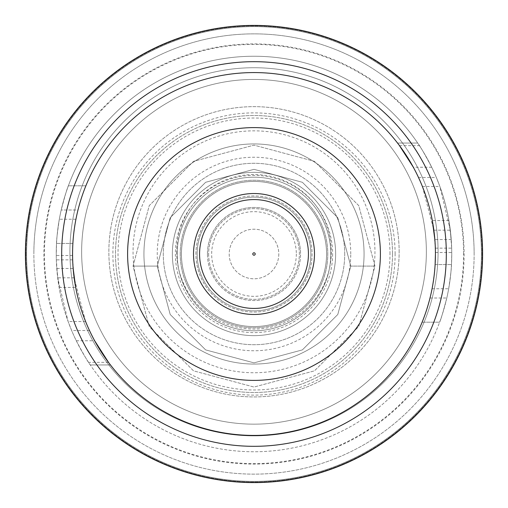 <?xml version="1.0" encoding="UTF-8"?>
<svg xmlns="http://www.w3.org/2000/svg" width="508" height="508" viewBox="0 0 508 508"><rect width="100%" height="100%" fill="white"/><g stroke="black" fill="none" stroke-linecap="round" stroke-linejoin="round"><path stroke-width="0.38" stroke-dasharray="2.54 1.91" d="M252.794 254A1.206 1.206 0 0 0 254 255.206A1.206 1.206 0 0 0 255.206 254A1.206 1.206 0 0 0 254 252.794A1.206 1.206 0 0 0 252.794 254M314.477 254A60.477 60.477 0 0 0 254 193.523A60.477 60.477 0 0 0 193.523 254A60.477 60.477 0 0 1 254 193.523A60.477 60.477 0 0 1 314.477 254A60.477 60.477 0 0 1 254 314.477A60.477 60.477 0 0 1 193.523 254A60.477 60.477 0 0 1 254 193.523A60.477 60.477 0 0 1 314.477 254A60.477 60.477 0 0 1 254 314.477A60.477 60.477 0 0 1 193.523 254A60.477 60.477 0 0 0 254 314.477A60.477 60.477 0 0 0 314.477 254M380.397 254A126.397 126.397 0 0 0 254 127.603A126.397 126.397 0 0 0 127.603 254A126.397 126.397 0 0 0 254 380.397A126.397 126.397 0 0 0 380.397 254M326.574 254A72.574 72.574 0 0 0 254 181.426A72.574 72.574 0 0 0 181.426 254A72.574 72.574 0 0 0 254 326.574A72.574 72.574 0 0 0 326.574 254A72.574 72.574 0 0 0 254 181.426A72.574 72.574 0 0 0 181.426 254A72.574 72.574 0 0 0 254 326.574A72.574 72.574 0 0 0 326.574 254M451.758 254A197.758 197.758 0 0 1 254 451.758A197.758 197.758 0 0 1 56.242 254A197.758 197.758 0 0 0 254 451.758A197.758 197.758 0 0 0 451.758 254L451.752 252.489A197.758 197.758 0 0 0 451.669 248.145L450.317 230.175L439.871 186.474L436.359 177.489A197.758 197.758 0 0 0 431.705 167.227C424.193 153.143 419.525 145.085 417.69 143.034L419.424 145.637C434.384 168.593 444.208 193.561 448.907 220.548L451.225 239.535A197.758 197.758 0 0 1 446.799 298.005C442.957 312.541 440.563 320.605 439.623 322.199C440.563 320.618 442.951 312.553 446.799 298.005A197.758 197.758 0 0 0 448.678 288.773C450.78 274.155 451.714 266.097 451.472 264.579L451.758 254A197.758 197.758 0 0 0 254 56.242A197.758 197.758 0 0 0 56.242 254A197.758 197.758 0 0 1 61.201 209.994C65.043 195.459 67.437 187.395 68.377 185.801C67.437 187.382 65.049 195.447 61.201 209.994A197.758 197.758 0 0 0 59.322 219.227C57.22 233.845 56.286 241.903 56.528 243.421L56.248 255.511A197.758 197.758 0 0 0 56.331 259.855L57.683 277.825L68.129 321.526L71.641 330.511A197.758 197.758 0 0 0 76.295 340.773C83.807 354.857 88.475 362.915 90.31 364.966L88.576 362.363C73.616 339.408 63.792 314.439 59.093 287.452L56.775 268.465A197.758 197.758 0 0 1 254 56.242A197.758 197.758 0 0 1 451.758 254A197.758 197.758 0 0 0 254 56.242A197.758 197.758 0 0 0 56.242 254A197.758 197.758 0 0 1 254 56.242A197.758 197.758 0 0 1 451.758 254M435.121 264.579L451.472 264.579L435.121 264.579C435.381 266.09 434.365 274.155 432.067 288.773A181.426 181.426 0 0 1 430.009 298.005C425.799 312.515 423.17 320.58 422.123 322.199C423.17 320.586 425.799 312.522 430.009 298.005A181.426 181.426 0 0 0 435.426 254A181.426 181.426 0 0 1 254 435.426A181.426 181.426 0 0 1 72.574 254A181.426 181.426 0 0 0 73.152 268.465L56.775 268.465M76.295 340.773L94.666 340.773A181.426 181.426 0 0 1 89.491 330.511L85.604 321.526L74.143 277.825L72.663 259.855A181.426 181.426 0 0 1 72.581 255.511L72.574 254A181.426 181.426 0 0 0 254 435.426A181.426 181.426 0 0 0 435.426 254A181.426 181.426 0 0 1 254 435.426A181.426 181.426 0 0 1 72.574 254A181.426 181.426 0 0 1 254 72.574A181.426 181.426 0 0 1 435.426 254A181.426 181.426 0 0 0 254 72.574A181.426 181.426 0 0 0 72.574 254A181.426 181.426 0 0 1 254 72.574A181.426 181.426 0 0 1 435.426 254A181.426 181.426 0 0 0 434.848 239.535L451.225 239.535M59.093 287.452L75.679 287.452C80.924 314.916 91.859 339.884 108.49 362.363L110.465 364.966L90.31 364.966L110.465 364.966M207.435 254A46.565 46.565 0 0 1 254 207.435A46.565 46.565 0 0 1 300.565 254A46.565 46.565 0 0 0 254 207.435A46.565 46.565 0 0 0 207.435 254A46.565 46.565 0 0 0 254 300.565A46.565 46.565 0 0 0 300.565 254A46.565 46.565 0 0 1 254 300.565A46.565 46.565 0 0 1 207.435 254M482.6 254A228.6 228.6 0 0 0 254 25.4A228.6 228.6 0 0 0 25.4 254A228.6 228.6 0 0 0 254 482.6A228.6 228.6 0 0 0 482.6 254A228.6 228.6 0 0 1 254 482.6A228.6 228.6 0 0 1 25.4 254M26.607 254A227.394 227.394 0 0 0 254 481.394A227.394 227.394 0 0 0 481.394 254A227.394 227.394 0 0 0 254 26.607A227.394 227.394 0 0 0 26.607 254A227.394 227.394 0 0 0 254 481.394A227.394 227.394 0 0 0 481.394 254A227.394 227.394 0 0 0 254 26.607A227.394 227.394 0 0 0 26.607 254M278.797 254A24.797 24.797 0 0 1 254 278.797A24.797 24.797 0 0 1 229.203 254A24.797 24.797 0 0 1 254 229.203A24.797 24.797 0 0 1 278.797 254A24.797 24.797 0 0 1 254 278.797A24.797 24.797 0 0 1 229.203 254A24.797 24.797 0 0 1 254 229.203A24.797 24.797 0 0 1 278.797 254M77.991 209.994A181.426 181.426 0 0 0 72.574 254L72.879 243.421C72.619 241.91 73.635 233.845 75.933 219.227A181.426 181.426 0 0 1 77.991 209.994C82.201 195.485 84.83 187.42 85.877 185.801C84.83 187.414 82.201 195.478 77.991 209.994L61.201 209.994L77.991 209.994M431.705 167.227L413.334 167.227A181.426 181.426 0 0 1 418.509 177.489L422.396 186.474L433.857 230.175L435.337 248.145A181.426 181.426 0 0 1 435.42 252.489L435.426 254M448.907 220.548L432.321 220.548C427.076 193.084 416.141 168.116 399.51 145.637L397.535 143.034L417.69 143.034L397.535 143.034M422.123 322.199L439.623 322.199L422.123 322.199M72.879 243.421L56.528 243.421L72.879 243.421M85.877 185.801L68.377 185.801L85.877 185.801M374.955 266.097L350.761 266.097L374.955 266.097L358.75 205.619L314.477 161.347L254 145.142L193.523 161.347L149.25 205.619L133.045 266.097L149.25 326.574L193.523 370.84L254 387.045L314.477 370.84L358.75 326.574L374.955 266.097L358.75 205.619L314.477 161.347L254 145.142L193.523 161.347L149.25 205.619L133.045 266.097L149.25 326.574L193.523 370.84L254 387.045L314.477 370.84L358.75 326.574L374.955 266.097L358.75 205.619L314.477 161.347L254 145.142L193.523 161.347L149.25 205.619L133.045 266.097L149.25 326.574L193.523 370.84L254 387.045L314.477 370.84L358.75 326.574L374.955 266.097L358.75 205.619L314.477 161.347L254 145.142L193.523 161.347L149.25 205.619L133.045 266.097L149.25 326.574L193.523 370.84L254 387.045L314.477 370.84L358.75 326.574L374.955 266.097L358.75 205.619L314.477 161.347L254 145.142L193.523 161.347L149.25 205.619L133.045 266.097L149.25 326.574L193.523 370.84L254 387.045L314.477 370.84L358.75 326.574L374.955 266.097L358.75 205.619L314.477 161.347L254 145.142L193.523 161.347L149.25 205.619L133.045 266.097L149.25 326.574L193.523 370.84L254 387.045L314.477 370.84L358.75 326.574L374.955 266.097L358.75 205.619L314.477 161.347L254 145.142L193.523 161.347L149.25 205.619L133.045 266.097L157.239 266.097L133.045 266.097M350.761 266.097L337.801 217.716L302.381 182.296L254 169.335L205.619 182.296L170.199 217.716L157.239 266.097L170.199 314.477L205.619 349.891L254 362.858L302.381 349.891L337.801 314.477L350.761 266.097L337.801 217.716L302.381 182.296L254 169.335L205.619 182.296L170.199 217.716L157.239 266.097L170.199 314.477L205.619 349.891L254 362.858L302.381 349.891L337.801 314.477L350.761 266.097L337.801 217.716L302.381 182.296L254 169.335L205.619 182.296L170.199 217.716L157.239 266.097L170.199 314.477L205.619 349.891L254 362.858L302.381 349.891L337.801 314.477L350.761 266.097L337.801 217.716L302.381 182.296L254 169.335L205.619 182.296L170.199 217.716L157.239 266.097L170.199 314.477L205.619 349.891L254 362.858L302.381 349.891L337.801 314.477L350.761 266.097L337.801 217.716L302.381 182.296L254 169.335L205.619 182.296L170.199 217.716L157.239 266.097L170.199 314.477L205.619 349.891L254 362.858L302.381 349.891L337.801 314.477L350.761 266.097L337.801 217.716L302.381 182.296L254 169.335L205.619 182.296L170.199 217.716L157.239 266.097L170.199 314.477L205.619 349.891L254 362.858L302.381 349.891L337.801 314.477L350.761 266.097L337.801 217.716L302.381 182.296L254 169.335L205.619 182.296L170.199 217.716L157.239 266.097M197.155 254A56.845 56.845 0 0 0 254 310.845A56.845 56.845 0 0 0 310.845 254A56.845 56.845 0 0 0 254 197.155A56.845 56.845 0 0 0 197.155 254A56.845 56.845 0 0 0 254 310.845A56.845 56.845 0 0 0 310.845 254A56.845 56.845 0 0 0 254 197.155A56.845 56.845 0 0 0 197.155 254M330.803 254A76.803 76.803 0 0 0 254 177.197A76.803 76.803 0 0 0 177.197 254A76.803 76.803 0 0 0 254 330.803A76.803 76.803 0 0 0 330.803 254A76.803 76.803 0 0 0 254 177.197A76.803 76.803 0 0 0 177.197 254A76.803 76.803 0 0 0 254 330.803A76.803 76.803 0 0 0 330.803 254M133.045 251.797A120.955 120.955 0 0 0 254 372.751A120.955 120.955 0 0 0 374.955 251.797A120.955 120.955 0 0 0 254 130.848A120.955 120.955 0 0 0 133.045 251.797M176.721 251.797A77.279 77.279 0 0 0 254 329.076A77.279 77.279 0 0 0 331.28 251.797A77.279 77.279 0 0 0 254 174.517A77.279 77.279 0 0 0 176.721 251.797M399.142 251.797A145.142 145.142 0 0 0 254 106.655A145.142 145.142 0 0 0 108.858 251.797A145.142 145.142 0 0 0 254 396.939A145.142 145.142 0 0 0 399.142 251.797A145.142 145.142 0 0 0 254 106.655A145.142 145.142 0 0 0 108.858 251.797A145.142 145.142 0 0 0 254 396.939A145.142 145.142 0 0 0 399.142 251.797M81.642 251.797A172.358 172.358 0 0 0 254 424.155A172.358 172.358 0 0 0 426.358 251.797A172.358 172.358 0 0 0 254 79.438A172.358 172.358 0 0 0 81.642 251.797A172.358 172.358 0 0 0 254 424.155A172.358 172.358 0 0 0 426.358 251.797A172.358 172.358 0 0 0 254 79.438A172.358 172.358 0 0 0 81.642 251.797A172.358 172.358 0 0 0 254 424.155A172.358 172.358 0 0 0 426.358 251.797A172.358 172.358 0 0 0 254 79.438A172.358 172.358 0 0 0 81.642 251.797A172.358 172.358 0 0 0 254 424.155A172.358 172.358 0 0 0 426.358 251.797A172.358 172.358 0 0 0 254 79.438A172.358 172.358 0 0 0 81.642 251.797A172.358 172.358 0 0 0 254 424.155A172.358 172.358 0 0 0 426.358 251.797A172.358 172.358 0 0 0 254 79.438A172.358 172.358 0 0 0 81.642 251.797A172.358 172.358 0 0 0 254 424.155A172.358 172.358 0 0 0 426.358 251.797A172.358 172.358 0 0 0 254 79.438A172.358 172.358 0 0 0 81.642 251.797A172.358 172.358 0 0 0 254 424.155A172.358 172.358 0 0 0 426.358 251.797A172.358 172.358 0 0 0 254 79.438A172.358 172.358 0 0 0 81.642 251.797A172.358 172.358 0 0 0 254 424.155A172.358 172.358 0 0 0 426.358 251.797A172.358 172.358 0 0 0 254 79.438A172.358 172.358 0 0 0 81.642 251.797M438.074 251.797A184.074 184.074 0 0 0 254 67.729A184.074 184.074 0 0 0 69.926 251.797A184.074 184.074 0 0 0 254 435.87A184.074 184.074 0 0 0 438.074 251.797A184.074 184.074 0 0 0 254 67.729A184.074 184.074 0 0 0 69.926 251.797A184.074 184.074 0 0 0 254 435.87A184.074 184.074 0 0 0 438.074 251.797A184.074 184.074 0 0 0 254 67.729A184.074 184.074 0 0 0 69.926 251.797A184.074 184.074 0 0 0 254 435.87A184.074 184.074 0 0 0 438.074 251.797A184.074 184.074 0 0 0 254 67.729A184.074 184.074 0 0 0 69.926 251.797A184.074 184.074 0 0 0 254 435.87A184.074 184.074 0 0 0 438.074 251.797A184.074 184.074 0 0 0 254 67.729A184.074 184.074 0 0 0 69.926 251.797A184.074 184.074 0 0 0 254 435.87A184.074 184.074 0 0 0 438.074 251.797A184.074 184.074 0 0 0 254 67.729A184.074 184.074 0 0 0 69.926 251.797A184.074 184.074 0 0 0 254 435.87A184.074 184.074 0 0 0 438.074 251.797M26.003 254A227.997 227.997 0 0 0 254 481.997A227.997 227.997 0 0 0 481.997 254A227.997 227.997 0 0 0 254 26.003A227.997 227.997 0 0 0 26.003 254A227.997 227.997 0 0 0 254 481.997A227.997 227.997 0 0 0 481.997 254A227.997 227.997 0 0 0 254 26.003A227.997 227.997 0 0 0 26.003 254M474.135 254A220.135 220.135 0 0 0 254 33.865A220.135 220.135 0 0 0 33.865 254A220.135 220.135 0 0 0 254 474.135A220.135 220.135 0 0 0 474.135 254A220.135 220.135 0 0 0 254 33.865A220.135 220.135 0 0 0 33.865 254A220.135 220.135 0 0 0 254 474.135A220.135 220.135 0 0 0 474.135 254A220.135 220.135 0 0 0 254 33.865A220.135 220.135 0 0 0 33.865 254M350.761 254A96.761 96.761 0 0 0 254 157.239A96.761 96.761 0 0 0 157.239 254A96.761 96.761 0 0 0 254 350.761A96.761 96.761 0 0 0 350.761 254M195.942 254A58.058 58.058 0 0 1 254 195.942A58.058 58.058 0 0 1 312.058 254A58.058 58.058 0 0 1 254 312.058A58.058 58.058 0 0 1 195.942 254A58.058 58.058 0 0 1 254 195.942A58.058 58.058 0 0 1 312.058 254A58.058 58.058 0 0 1 254 312.058A58.058 58.058 0 0 1 195.942 254M332.619 254A78.619 78.619 0 0 1 254 332.619A78.619 78.619 0 0 1 175.381 254A78.619 78.619 0 0 1 254 175.381A78.619 78.619 0 0 1 332.619 254M296.335 254A42.335 42.335 0 0 1 254 296.335A42.335 42.335 0 0 1 211.665 254A42.335 42.335 0 0 1 254 211.665A42.335 42.335 0 0 1 296.335 254M172.358 254A81.642 81.642 0 0 0 254 335.642A81.642 81.642 0 0 0 335.642 254A81.642 81.642 0 0 0 254 172.358A81.642 81.642 0 0 0 172.358 254A81.642 81.642 0 0 0 254 335.642A81.642 81.642 0 0 0 335.642 254A81.642 81.642 0 0 0 254 172.358A81.642 81.642 0 0 0 172.358 254M344.716 254A90.716 90.716 0 0 0 254 163.284A90.716 90.716 0 0 0 163.284 254A90.716 90.716 0 0 0 254 344.716A90.716 90.716 0 0 0 344.716 254A90.716 90.716 0 0 0 254 163.284A90.716 90.716 0 0 0 163.284 254A90.716 90.716 0 0 0 254 344.716A90.716 90.716 0 0 0 344.716 254M180.219 254A73.781 73.781 0 0 0 254 327.781A73.781 73.781 0 0 0 327.781 254A73.781 73.781 0 0 0 254 180.219A73.781 73.781 0 0 0 180.219 254A73.781 73.781 0 0 0 254 327.781A73.781 73.781 0 0 0 327.781 254A73.781 73.781 0 0 0 254 180.219A73.781 73.781 0 0 0 180.219 254M392.494 254A138.494 138.494 0 0 0 254 115.507A138.494 138.494 0 0 0 115.507 254A138.494 138.494 0 0 0 254 392.494A138.494 138.494 0 0 0 392.494 254A138.494 138.494 0 0 0 254 115.507A138.494 138.494 0 0 0 115.507 254A138.494 138.494 0 0 0 254 392.494A138.494 138.494 0 0 0 392.494 254M208.642 254A45.358 45.358 0 0 0 254 299.358A45.358 45.358 0 0 0 299.358 254A45.358 45.358 0 0 0 254 208.642A45.358 45.358 0 0 0 208.642 254A45.358 45.358 0 0 0 254 299.358A45.358 45.358 0 0 0 299.358 254A45.358 45.358 0 0 0 254 208.642A45.358 45.358 0 0 0 208.642 254M364.065 254A110.065 110.065 0 0 0 254 143.935A110.065 110.065 0 0 0 143.935 254A110.065 110.065 0 0 0 254 364.065A110.065 110.065 0 0 0 364.065 254A110.065 110.065 0 0 0 254 143.935A110.065 110.065 0 0 0 143.935 254A110.065 110.065 0 0 0 254 364.065A110.065 110.065 0 0 0 364.065 254M43.904 254A210.096 210.096 0 0 0 254 464.096A210.096 210.096 0 0 0 464.096 254A210.096 210.096 0 0 0 254 43.904A210.096 210.096 0 0 0 43.904 254M432.067 288.773L448.678 288.773M435.42 252.489L451.752 252.489M435.337 248.145L451.669 248.145M433.857 230.175L450.317 230.175M422.396 186.474L439.871 186.474M418.509 177.489L436.359 177.489M399.51 145.637L419.424 145.637M430.009 298.005L446.799 298.005L430.009 298.005M75.933 219.227L59.322 219.227M72.581 255.511L56.248 255.511M72.663 259.855L56.331 259.855M74.143 277.825L57.683 277.825M85.604 321.526L68.129 321.526M89.491 330.511L71.641 330.511M108.49 362.363L88.576 362.363M463.588 254A209.588 209.588 0 0 0 254 44.412A209.588 209.588 0 0 0 44.412 254A209.588 209.588 0 0 0 254 463.588A209.588 209.588 0 0 0 463.588 254M395.116 254A141.116 141.116 0 0 0 254 112.884A141.116 141.116 0 0 0 112.884 254A141.116 141.116 0 0 0 254 395.116A141.116 141.116 0 0 0 395.116 254M389.985 254A135.985 135.985 0 0 0 254 118.015A135.985 135.985 0 0 0 118.015 254A135.985 135.985 0 0 0 254 389.985A135.985 135.985 0 0 0 389.985 254"/><path stroke-width="0.76" d="M252.794 254A1.206 1.206 0 0 0 254 255.206A1.206 1.206 0 0 0 255.206 254A1.206 1.206 0 0 0 254 252.794A1.206 1.206 0 0 0 252.794 254M193.523 254A60.477 60.477 0 0 1 254 193.523A60.477 60.477 0 0 1 314.477 254A60.477 60.477 0 0 1 254 314.477A60.477 60.477 0 0 1 193.523 254A60.477 60.477 0 0 0 254 314.477A60.477 60.477 0 0 0 314.477 254M380.397 254A126.397 126.397 0 0 0 254 127.603A126.397 126.397 0 0 0 127.603 254A126.397 126.397 0 0 0 254 380.397A126.397 126.397 0 0 0 380.397 254M435.426 254A181.426 181.426 0 0 0 254 72.574A181.426 181.426 0 0 0 72.574 254A181.426 181.426 0 0 0 254 435.426A181.426 181.426 0 0 0 435.426 254L435.121 264.579M108.833 362.826L94.666 340.773M73.152 268.465L75.679 287.452M25.4 254A228.6 228.6 0 0 1 254 25.4A228.6 228.6 0 0 1 482.6 254A228.6 228.6 0 0 1 254 482.6A228.6 228.6 0 0 1 25.4 254A228.6 228.6 0 0 0 254 482.6A228.6 228.6 0 0 0 482.6 254M399.167 145.174L413.334 167.227M434.848 239.535L432.321 220.548M308.426 254A54.426 54.426 0 0 0 254 199.574A54.426 54.426 0 0 0 199.574 254A54.426 54.426 0 0 0 254 308.426A54.426 54.426 0 0 0 308.426 254M446.316 254A192.316 192.316 0 0 0 254 61.684A192.316 192.316 0 0 0 61.684 254A192.316 192.316 0 0 0 254 446.316A192.316 192.316 0 0 0 446.316 254"/></g></svg>
